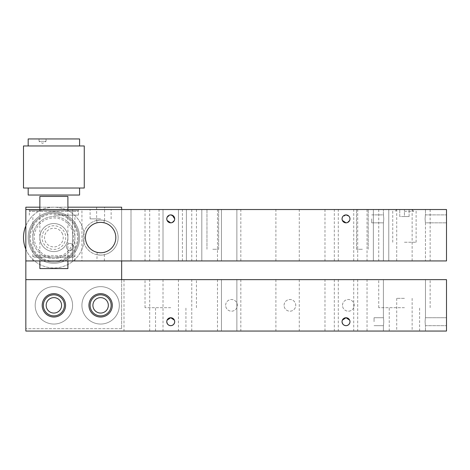 <?xml version="1.0" encoding="UTF-8"?>
<svg xmlns="http://www.w3.org/2000/svg" width="470" height="470" viewBox="0 0 470 470"><rect width="100%" height="100%" fill="white"/><g stroke="black" fill="none" stroke-linecap="round" stroke-linejoin="round"><path stroke-width="0.35" stroke-dasharray="2.35 1.76" d="M342.501 305.341A5.84 5.84 0 0 1 348.346 299.502A5.84 5.84 0 0 1 354.186 305.341A5.84 5.84 0 0 1 348.346 311.187A5.84 5.84 0 0 1 342.501 305.341A5.84 5.84 0 0 1 348.346 299.502A5.84 5.84 0 0 1 354.186 305.341A5.84 5.84 0 0 1 348.346 311.187A5.84 5.84 0 0 1 342.501 305.341M284.08 305.341A5.84 5.84 0 0 1 289.92 299.502A5.84 5.84 0 0 1 295.765 305.341A5.84 5.84 0 0 1 289.92 311.187A5.84 5.84 0 0 1 284.08 305.341A5.84 5.84 0 0 1 289.92 299.502A5.84 5.84 0 0 1 295.765 305.341A5.84 5.84 0 0 1 289.92 311.187A5.84 5.84 0 0 1 284.08 305.341M225.653 305.341A5.84 5.84 0 0 1 231.493 299.502A5.84 5.84 0 0 1 237.338 305.341A5.84 5.84 0 0 1 231.493 311.187A5.84 5.84 0 0 1 225.653 305.341A5.84 5.84 0 0 1 231.493 299.502A5.84 5.84 0 0 1 237.338 305.341A5.84 5.84 0 0 1 231.493 311.187A5.84 5.84 0 0 1 225.653 305.341M446.5 321.703L446.5 317.732L446.5 321.703M425.086 321.703C425.503 316.58 425.503 316.58 425.086 321.703C425.503 316.58 425.503 316.58 425.086 321.703C425.503 326.826 425.503 326.826 425.086 321.703C425.503 326.826 425.503 326.826 425.086 321.703C425.503 326.826 425.503 326.826 425.086 321.703C425.503 326.826 425.503 326.826 425.086 321.703C425.503 316.58 425.503 316.58 425.086 321.703C425.503 316.58 425.503 316.58 425.086 321.703M404.435 279.638L378.726 279.638L404.435 279.638M404.435 331.05L425.468 331.05L404.435 331.05M383.779 321.703C383.367 316.58 383.367 316.58 383.779 321.703C383.367 316.58 383.367 316.58 383.779 321.703C383.367 316.58 383.367 316.58 383.779 321.703C383.367 316.58 383.367 316.58 383.779 321.703C383.367 326.826 383.367 326.826 383.779 321.703C383.367 326.826 383.367 326.826 383.779 321.703C383.367 326.826 383.367 326.826 383.779 321.703C383.367 326.826 383.367 326.826 383.779 321.703M374.055 321.703L374.055 317.732L374.055 321.703M65.565 305.341A11.685 11.685 0 0 0 53.88 293.662A11.685 11.685 0 0 0 42.194 305.341A11.685 11.685 0 0 0 53.88 317.027A11.685 11.685 0 0 0 65.565 305.341M112.306 305.341A11.685 11.685 0 0 0 100.621 293.662A11.685 11.685 0 0 0 88.936 305.341A11.685 11.685 0 0 0 100.621 317.027A11.685 11.685 0 0 0 112.306 305.341M349.727 323.102L349.98 321.703A3.971 3.971 0 0 0 346.008 317.732A3.971 3.971 0 0 0 342.037 321.703L342.342 320.182M346.008 325.675L347.553 325.363M343.206 324.517L342.037 321.703A3.971 3.971 0 0 0 346.008 325.675A3.971 3.971 0 0 0 349.98 321.703L349.68 320.188M346.008 279.638L324.976 279.638L346.008 279.638M346.008 331.05L324.976 331.05L346.008 331.05M174.452 323.102L174.705 321.703A3.971 3.971 0 0 0 170.733 317.732A3.971 3.971 0 0 0 166.762 321.703L167.062 320.182M170.733 325.675L172.273 325.363M167.925 324.517L166.762 321.703A3.971 3.971 0 0 0 170.733 325.675A3.971 3.971 0 0 0 174.705 321.703L174.405 320.188M170.733 279.638L145.024 279.638L170.733 279.638M170.733 331.05L191.766 331.05L170.733 331.05M404.435 298.333L396.721 298.333L404.435 298.333M229.16 331.05L217.475 331.05L229.16 331.05M229.16 279.638L217.475 279.638L229.16 279.638M287.581 331.05L299.267 331.05L287.581 331.05M287.581 279.638L299.267 279.638L287.581 279.638M404.435 307.68L378.726 307.68L404.435 307.68M170.733 307.68L145.024 307.68L170.733 307.68M123.992 279.638L123.992 331.05L446.5 331.05L446.5 279.638L25.838 279.638L25.838 331.05L123.992 331.05L123.992 279.638M96.65 220.501L100.621 220.042A17.525 17.525 0 0 1 118.146 237.573A17.525 17.525 0 0 1 100.621 255.098C105.744 254.605 105.744 254.605 100.621 255.098A17.525 17.525 0 0 1 83.096 237.573A17.525 17.525 0 0 1 100.621 220.042A17.525 17.525 0 0 1 118.146 237.573A17.525 17.525 0 0 1 100.621 255.098A17.525 17.525 0 0 1 83.096 237.573A17.525 17.525 0 0 1 100.621 220.042L104.593 220.501L100.621 220.042L96.65 220.501L96.65 207.188L104.593 207.188L96.65 207.188M104.593 220.501L104.593 207.188M53.88 286.647A18.694 18.694 0 0 1 72.58 305.341A18.694 18.694 0 0 1 53.88 324.041A18.694 18.694 0 0 1 35.185 305.341A18.694 18.694 0 0 1 53.88 286.647A18.694 18.694 0 0 1 72.58 305.341A18.694 18.694 0 0 1 53.88 324.041A18.694 18.694 0 0 1 35.185 305.341A18.694 18.694 0 0 1 53.88 286.647M100.621 286.647A18.694 18.694 0 0 1 119.315 305.341A18.694 18.694 0 0 1 100.621 324.041A18.694 18.694 0 0 1 81.927 305.341A18.694 18.694 0 0 1 100.621 286.647A18.694 18.694 0 0 1 119.315 305.341A18.694 18.694 0 0 1 100.621 324.041A18.694 18.694 0 0 1 81.927 305.341A18.694 18.694 0 0 1 100.621 286.647M53.88 213.033A24.54 24.54 0 0 1 78.419 237.573A24.54 24.54 0 0 1 53.88 262.107A24.54 24.54 0 0 1 29.34 237.573A24.54 24.54 0 0 1 53.88 213.033A24.54 24.54 0 0 1 78.419 237.573A24.54 24.54 0 0 1 53.88 262.107A24.54 24.54 0 0 1 29.34 237.573A24.54 24.54 0 0 1 53.88 213.033M53.88 216.535A21.032 21.032 0 0 1 74.912 237.573A21.032 21.032 0 0 1 53.88 258.606A21.032 21.032 0 0 1 32.847 237.573A21.032 21.032 0 0 1 53.88 216.535A21.032 21.032 0 0 1 74.912 237.573A21.032 21.032 0 0 1 53.88 258.606A21.032 21.032 0 0 1 32.847 237.573A21.032 21.032 0 0 1 53.88 216.535M121.654 279.638L121.654 328.712L25.838 328.712L25.838 279.638M121.654 328.712L25.838 328.712L25.838 207.188L121.654 207.188L121.654 328.712M25.838 260.938L25.838 209.526L25.838 260.938L72.58 260.938L72.58 209.526L25.838 209.526M81.927 209.526L121.654 209.526L121.654 260.938L131.001 260.938L131.001 209.526L121.654 209.526L121.654 260.938L81.927 260.938L81.927 209.526L72.58 209.526L72.58 260.938L81.927 260.938M39.862 207.188L67.903 207.188M100.621 255.098C95.498 254.605 95.498 254.605 100.621 255.098M342.336 220.395L342.037 218.873A3.971 3.971 0 0 0 346.008 222.845A3.971 3.971 0 0 0 349.98 218.873L348.799 216.047M346.008 260.938L324.976 260.938L346.008 260.938M343.206 221.693L346.008 222.845L347.536 222.539M349.633 220.495L349.98 218.873A3.971 3.971 0 0 0 346.008 214.902A3.971 3.971 0 0 0 342.037 218.873M346.008 209.526L324.976 209.526L346.008 209.526M100.621 209.526L90.105 209.526L100.621 209.526M100.621 218.873L90.105 218.873L100.621 218.873M104.076 222.78L104.364 218.873M100.621 252.76C105.445 252.255 105.445 252.255 100.621 252.76C105.445 252.255 105.445 252.255 100.621 252.76M97.167 252.367L96.885 260.938L104.364 260.938L96.885 260.938M115.814 237.573A15.193 15.193 0 0 1 100.621 252.76A15.193 15.193 0 0 1 85.428 237.573A15.193 15.193 0 0 1 100.621 222.38A15.193 15.193 0 0 1 115.814 237.573M167.062 220.395L166.762 218.873A3.971 3.971 0 0 0 170.733 222.845A3.971 3.971 0 0 0 174.705 218.873L173.524 216.047M167.062 217.363L170.733 214.902L172.255 215.207M170.733 260.938L145.024 260.938L170.733 260.938M167.931 221.693L170.733 222.845L172.261 222.539M174.358 220.495L174.705 218.873A3.971 3.971 0 0 0 170.733 214.902A3.971 3.971 0 0 0 166.762 218.873M170.733 209.526L145.024 209.526L170.733 209.526M404.435 209.526L378.726 209.526L412.008 209.526L396.856 209.526L409.106 209.526L404.435 209.526L404.435 216.535L399.759 216.535L399.759 209.526L399.759 216.535L404.435 216.535L404.435 209.526M404.435 260.938L378.726 260.938L404.435 260.938M381.064 209.526L388.778 209.526L381.064 209.526M381.064 260.938L388.778 260.938L381.064 260.938M229.16 209.526L217.475 209.526L229.16 209.526M229.16 260.938L217.475 260.938L229.16 260.938M194.104 209.526L186.39 209.526L194.104 209.526M194.104 260.938L186.39 260.938L194.104 260.938M287.581 209.526L299.267 209.526L287.581 209.526M287.581 260.938L299.267 260.938L287.581 260.938M425.086 218.873C425.503 213.75 425.503 213.75 425.086 218.873C425.503 213.75 425.503 213.75 425.086 218.873C425.503 224.002 425.503 224.002 425.086 218.873C425.503 224.002 425.503 224.002 425.086 218.873C425.503 224.002 425.503 224.002 425.086 218.873C425.503 224.002 425.503 224.002 425.086 218.873C425.503 213.75 425.503 213.75 425.086 218.873C425.503 213.75 425.503 213.75 425.086 218.873M383.779 218.873C383.367 224.002 383.367 224.002 383.779 218.873C383.367 224.002 383.367 224.002 383.779 218.873C383.367 224.002 383.367 224.002 383.779 218.873C383.367 224.002 383.367 224.002 383.779 218.873C383.367 213.75 383.367 213.75 383.779 218.873C383.367 213.75 383.367 213.75 383.779 218.873C383.367 213.75 383.367 213.75 383.779 218.873C383.367 213.75 383.367 213.75 383.779 218.873M371.717 218.873L371.717 222.845L371.717 218.873M446.5 218.873L446.5 222.845L446.5 218.873M53.88 215.137L78.419 215.137L53.88 215.137M53.88 260.938L74.912 260.938L53.88 260.938M53.88 209.526L78.419 209.526L53.88 209.526M404.435 242.244L416.12 242.244L404.435 242.244M212.798 209.526L218.638 209.526L212.798 209.526M212.798 249.259L218.638 249.259L212.798 249.259M362.37 209.526L356.524 209.526L362.37 209.526M362.37 249.259L356.524 249.259L362.37 249.259M131.001 209.526L131.001 260.938L446.5 260.938L446.5 209.526L131.001 209.526M100.621 222.38C95.798 222.886 95.798 222.886 100.621 222.38M346.008 214.902L342.336 217.363M77.485 210.46L30.28 210.46L77.485 210.46L78.419 211.394L29.34 211.394L78.419 211.394M30.28 210.46L29.34 211.394M67.903 210.46L39.862 210.46L67.903 210.46M34.251 257.202L73.514 257.202L34.251 257.202L32.847 255.797L74.912 255.797L32.847 255.797M73.514 257.202L74.912 255.797M67.903 257.202L39.862 257.202L67.903 257.202M30.28 237.573A23.606 23.606 0 0 1 53.88 213.968A23.606 23.606 0 0 1 77.485 237.573A23.606 23.606 0 0 1 53.88 261.173A23.606 23.606 0 0 1 30.28 237.573M78.419 237.573A24.54 24.54 0 0 0 53.88 213.033A24.54 24.54 0 0 0 29.34 237.573A24.54 24.54 0 0 0 53.88 262.107A24.54 24.54 0 0 0 78.419 237.573M67.903 237.573A14.024 14.024 0 0 0 53.88 223.55A14.024 14.024 0 0 0 39.862 237.573A14.024 14.024 0 0 0 53.88 251.591A14.024 14.024 0 0 0 67.903 237.573A14.024 14.024 0 0 1 53.88 251.591A14.024 14.024 0 0 1 39.862 237.573A14.024 14.024 0 0 1 53.88 223.55A14.024 14.024 0 0 1 67.903 237.573A14.024 14.024 0 0 0 53.88 223.55A14.024 14.024 0 0 0 39.862 237.573A14.024 14.024 0 0 1 53.88 223.55A14.024 14.024 0 0 1 67.903 237.573A14.024 14.024 0 0 1 53.88 251.591A14.024 14.024 0 0 1 39.862 237.573A14.024 14.024 0 0 0 53.88 251.591A14.024 14.024 0 0 0 67.903 237.573M73.514 237.573A19.628 19.628 0 0 0 53.88 217.939A19.628 19.628 0 0 0 34.251 237.573A19.628 19.628 0 0 0 53.88 257.202A19.628 19.628 0 0 0 73.514 237.573M32.847 237.573A21.032 21.032 0 0 1 53.88 216.535A21.032 21.032 0 0 1 74.912 237.573A21.032 21.032 0 0 1 53.88 258.606A21.032 21.032 0 0 1 32.847 237.573M73.285 245.622A3.507 3.507 0 0 1 71.393 250.199A3.507 3.507 0 0 1 66.811 248.307A3.507 3.507 0 0 1 68.702 243.724A3.507 3.507 0 0 1 73.285 245.622A3.507 3.507 0 0 1 71.393 250.199A3.507 3.507 0 0 1 66.811 248.307A3.507 3.507 0 0 1 68.702 243.724A3.507 3.507 0 0 1 73.285 245.622M30.133 247.42A25.709 25.709 0 0 1 44.033 213.827A25.709 25.709 0 0 1 77.626 227.721A25.709 25.709 0 0 1 63.726 261.32A25.709 25.709 0 0 1 30.133 247.42A25.709 25.709 0 0 1 44.033 213.827A25.709 25.709 0 0 1 77.626 227.721A25.709 25.709 0 0 1 63.726 261.32A25.709 25.709 0 0 1 30.133 247.42A25.709 25.709 0 0 1 44.033 213.827A25.709 25.709 0 0 1 77.626 227.721A25.709 25.709 0 0 1 63.726 261.32A25.709 25.709 0 0 1 30.133 247.42A25.709 25.709 0 0 1 44.033 213.827A25.709 25.709 0 0 1 77.626 227.721A25.709 25.709 0 0 1 63.726 261.32A25.709 25.709 0 0 1 30.133 247.42M25.838 225.888A30.38 30.38 0 0 1 81.944 225.935A30.38 30.38 0 0 1 65.541 265.626A30.38 30.38 0 0 1 25.838 249.259M25.815 249.206A30.38 30.38 0 0 1 42.241 209.508A30.38 30.38 0 0 1 81.944 225.935A30.38 30.38 0 0 1 65.518 265.632A30.38 30.38 0 0 1 25.815 249.206M62.516 233.989A9.347 9.347 0 0 0 50.302 228.937A9.347 9.347 0 0 0 45.243 241.151A9.347 9.347 0 0 0 57.463 246.204A9.347 9.347 0 0 0 62.516 233.989M39.039 138.95L39.039 141.288L46.048 141.288L42.547 143.391L39.039 141.288L46.048 141.288L46.048 138.95L39.039 138.95L46.048 138.95M79.589 145.959L28.177 145.959L79.589 145.959M79.589 138.95L28.177 138.95M84.265 188.024L23.5 188.024M84.265 145.959L23.5 145.959M79.589 195.038L28.177 195.038M79.589 188.024L28.177 188.024L79.589 188.024M44.532 195.038L63.227 195.038L44.532 195.038M404.435 211.3L413.782 211.3L404.435 211.3M409.106 216.535L409.106 209.526L409.106 216.535L404.435 216.535L409.106 216.535M67.903 268.558L39.862 268.558M39.862 196.437L67.903 196.437M42.053 237.573A11.832 11.832 0 0 1 53.88 225.741A11.832 11.832 0 0 1 65.712 237.573A11.832 11.832 0 0 1 53.88 249.4A11.832 11.832 0 0 1 42.053 237.573M425.468 317.732L446.5 317.732L425.468 317.732L425.468 279.638L425.468 317.732M425.468 331.05L425.468 325.675L446.5 325.675L425.468 325.675L425.468 331.05M374.055 317.732L383.403 317.732L383.403 279.638L383.403 317.732L374.055 317.732M367.041 331.05L367.041 279.638M191.766 331.05L191.766 279.638M412.143 298.333L412.143 331.05M353.722 279.638L353.722 331.05M236.868 279.638L236.868 331.05L236.868 279.638M178.441 279.638L178.441 331.05M299.267 279.638L299.267 331.05M240.84 279.638L240.84 331.05M357.694 279.638L357.694 331.05M419.622 331.05L419.622 307.68M430.138 307.68L430.138 279.638M185.92 331.05L185.92 307.68M196.437 307.68L196.437 279.638M145.024 307.68L145.024 279.638M155.541 331.05L155.541 307.68M374.055 325.675L383.403 325.675L383.403 331.05L383.403 325.675L374.055 325.675M378.726 307.68L378.726 279.638M389.242 331.05L389.242 307.68M334.323 279.638L334.323 331.05M275.896 279.638L275.896 331.05M217.475 279.638L217.475 331.05M338.294 279.638L338.294 331.05M221.446 279.638L221.446 331.05L221.446 279.638M163.02 279.638L163.02 331.05M396.721 298.333L396.721 331.05M149.701 331.05L149.701 279.638M324.976 331.05L324.976 279.638M367.041 209.526L367.041 260.938M111.137 218.873L111.137 209.526M191.766 209.526L191.766 260.938M104.364 260.938L104.364 252.296M412.143 260.938L412.143 209.526M388.778 260.938L388.778 209.526L388.778 260.938M353.722 260.938L353.722 209.526M236.868 260.938L236.868 209.526L236.868 260.938M201.812 260.938L201.812 209.526L201.812 260.938M178.441 260.938L178.441 209.526L178.441 260.938M299.267 260.938L299.267 209.526M357.694 260.938L357.694 209.526M240.84 260.938L240.84 209.526M182.419 260.938L182.419 209.526M425.468 209.526L425.468 214.902L446.5 214.902L425.468 214.902L425.468 209.526M425.468 222.845L425.468 260.938L425.468 222.845L446.5 222.845L425.468 222.845M371.717 222.845L383.403 222.845L383.403 260.938L383.403 222.845L371.717 222.845M430.138 209.526L430.138 260.938M196.437 209.526L196.437 260.938M74.912 260.938L74.912 215.137M78.419 215.137L78.419 209.526M416.12 242.244L416.12 209.526M218.638 249.259L218.638 209.526L218.638 249.259M368.21 249.259L368.21 209.526L368.21 249.259M356.524 249.259L356.524 209.526L356.524 249.259M206.959 249.259L206.959 209.526L206.959 249.259M392.75 242.244L392.75 209.526M29.34 215.137L29.34 209.526M32.847 260.938L32.847 215.137M145.024 209.526L145.024 260.938M378.726 209.526L378.726 260.938M371.717 214.902L383.403 214.902L383.403 209.526L383.403 214.902L371.717 214.902M275.896 260.938L275.896 209.526M159.048 260.938L159.048 209.526M217.475 260.938L217.475 209.526M334.323 260.938L334.323 209.526M338.294 260.938L338.294 209.526M221.446 260.938L221.446 209.526L221.446 260.938M163.02 260.938L163.02 209.526L163.02 260.938M373.35 260.938L373.35 209.526L373.35 260.938M186.39 260.938L186.39 209.526L186.39 260.938M396.721 260.938L396.721 209.526M149.701 209.526L149.701 260.938M96.885 222.845L96.885 218.873M90.105 218.873L90.105 209.526M324.976 209.526L324.976 260.938M412.008 209.526L413.782 211.3M396.856 209.526L395.088 211.3M67.903 260.938L67.903 209.526M39.862 260.938L39.862 209.526"/><path stroke-width="0.7" d="M65.565 305.341A11.685 11.685 0 0 0 53.88 293.662A11.685 11.685 0 0 0 42.194 305.341A11.685 11.685 0 0 0 53.88 317.027A11.685 11.685 0 0 0 65.565 305.341M112.306 305.341A11.685 11.685 0 0 0 100.621 293.662A11.685 11.685 0 0 0 88.936 305.341A11.685 11.685 0 0 0 100.621 317.027A11.685 11.685 0 0 0 112.306 305.341M342.342 320.182L346.008 317.732C348.423 317.967 349.745 319.289 349.98 321.703A3.971 3.971 0 0 0 346.008 317.732A3.971 3.971 0 0 0 342.037 321.703A3.971 3.971 0 0 0 346.008 325.675A3.971 3.971 0 0 0 349.98 321.703C349.751 324.118 348.423 325.44 346.008 325.675C343.594 325.446 342.272 324.118 342.037 321.703C342.272 319.289 343.594 317.967 346.008 317.732L349.68 320.188M347.553 325.363L348.816 324.517M348.84 324.488L349.727 323.102M167.062 320.182L170.733 317.732C173.148 317.967 174.47 319.289 174.705 321.703A3.971 3.971 0 0 0 170.733 317.732A3.971 3.971 0 0 0 166.762 321.703A3.971 3.971 0 0 0 170.733 325.675A3.971 3.971 0 0 0 174.705 321.703C174.47 324.118 173.148 325.44 170.733 325.675C168.319 325.446 166.997 324.118 166.762 321.703C166.997 319.289 168.319 317.967 170.733 317.732L174.405 320.188M172.273 325.363L173.536 324.517M173.565 324.488L174.452 323.102M167.925 324.517L169.194 325.363L170.733 325.675M343.206 324.517L344.463 325.363M344.475 325.369L346.008 325.675M25.838 279.638L446.5 279.638L446.5 331.05L25.838 331.05L25.838 207.188L39.862 207.188M108.335 305.341A7.714 7.714 0 0 1 100.621 313.055A7.714 7.714 0 0 1 92.907 305.341A7.714 7.714 0 0 1 100.621 297.633A7.714 7.714 0 0 1 108.335 305.341M61.594 305.341A7.714 7.714 0 0 1 53.88 313.055A7.714 7.714 0 0 1 46.172 305.341A7.714 7.714 0 0 1 53.88 297.633A7.714 7.714 0 0 1 61.594 305.341M100.621 315.863A10.516 10.516 0 0 1 90.105 305.341A10.516 10.516 0 0 1 100.621 294.825A10.516 10.516 0 0 1 111.137 305.341A10.516 10.516 0 0 1 100.621 315.863M67.903 207.188L121.654 207.188L121.654 209.526M121.654 260.938L121.654 279.638M53.88 315.863A10.516 10.516 0 0 1 43.363 305.341A10.516 10.516 0 0 1 53.88 294.825A10.516 10.516 0 0 1 64.396 305.341A10.516 10.516 0 0 1 53.88 315.863M348.799 216.047L346.008 214.902C348.423 215.137 349.751 216.464 349.98 218.873A3.971 3.971 0 0 0 346.008 214.902A3.971 3.971 0 0 0 342.037 218.873A3.971 3.971 0 0 0 346.008 222.845A3.971 3.971 0 0 0 349.98 218.873C349.745 221.288 348.423 222.616 346.008 222.845L342.336 220.401L343.206 221.693M347.536 222.539L349.633 220.495M346.008 214.902C343.594 215.137 342.266 216.464 342.037 218.873L342.336 220.395M100.621 222.38C95.798 222.886 95.798 222.886 100.621 222.38C105.445 222.886 105.445 222.886 100.621 222.38L102.055 222.445M102.119 222.457L104.076 222.78M100.621 252.76C95.798 252.255 95.798 252.255 100.621 252.76L99.188 252.696M99.123 252.69L97.167 252.367M115.814 237.573A15.193 15.193 0 0 1 100.621 252.76A15.193 15.193 0 0 1 85.428 237.573A15.193 15.193 0 0 1 100.621 222.38A15.193 15.193 0 0 1 115.814 237.573M167.062 217.363L166.762 218.873A3.971 3.971 0 0 0 170.733 222.845A3.971 3.971 0 0 0 174.705 218.873C174.47 221.288 173.142 222.616 170.733 222.845L167.062 220.401L167.931 221.693M172.255 215.207L174.705 218.873A3.971 3.971 0 0 0 170.733 214.902A3.971 3.971 0 0 0 166.762 218.873L167.062 220.395M172.261 222.539L174.358 220.495M173.524 216.047L170.733 214.902C168.319 215.137 166.991 216.464 166.762 218.873M25.838 260.938L446.5 260.938L446.5 209.526L25.838 209.526M342.336 217.363L342.043 218.685M25.838 249.259A30.38 30.38 0 0 1 25.815 249.206A30.38 30.38 0 0 1 25.838 225.888M28.177 145.959L28.177 138.95L79.589 138.95L79.589 145.959M23.5 188.024L23.5 145.959L84.265 145.959L84.265 188.024L23.5 188.024M79.589 188.024L79.589 195.038L28.177 195.038L28.177 188.024M39.862 260.938L39.862 268.558L67.903 268.558L67.903 260.938M67.903 209.526L67.903 196.437L39.862 196.437L39.862 209.526"/></g></svg>
